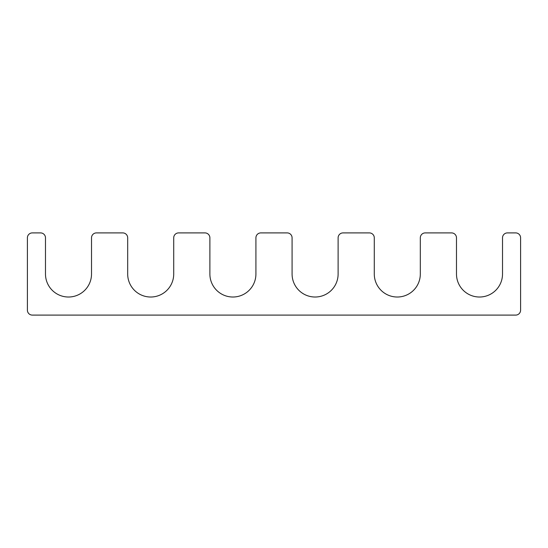 <?xml version="1.0" encoding="UTF-8"?>
<svg xmlns="http://www.w3.org/2000/svg" width="548" height="548" viewBox="0 0 548 548"><rect width="100%" height="100%" fill="white"/><g stroke="black" fill="none" stroke-linecap="round" stroke-linejoin="round"><path stroke-width="0.82" d="M287.152 232.9L260.848 232.9A4.932 4.932 0 0 0 255.916 237.832L255.916 274A23.016 23.016 0 0 1 232.9 297.016A23.016 23.016 0 0 1 209.884 274L209.884 237.832A4.932 4.932 0 0 0 204.952 232.9L178.648 232.9A4.932 4.932 0 0 0 173.716 237.832L173.716 274A23.016 23.016 0 0 1 150.7 297.016A23.016 23.016 0 0 1 127.684 274L127.684 237.832A4.932 4.932 0 0 0 122.752 232.9L96.448 232.9A4.932 4.932 0 0 0 91.516 237.832L91.516 274A23.016 23.016 0 0 1 68.5 297.016A23.016 23.016 0 0 1 45.484 274L45.484 237.832A4.932 4.932 0 0 0 40.552 232.9L32.332 232.9A4.932 4.932 0 0 0 27.4 237.832L27.4 310.168A4.932 4.932 0 0 0 32.332 315.1L515.668 315.1A4.932 4.932 0 0 0 520.6 310.168L520.6 237.832A4.932 4.932 0 0 0 515.668 232.9L507.448 232.9A4.932 4.932 0 0 0 502.516 237.832L502.516 274A23.016 23.016 0 0 1 479.5 297.016A23.016 23.016 0 0 1 456.484 274L456.484 237.832A4.932 4.932 0 0 0 451.552 232.9L425.248 232.9A4.932 4.932 0 0 0 420.316 237.832L420.316 274A23.016 23.016 0 0 1 397.3 297.016A23.016 23.016 0 0 1 374.284 274L374.284 237.832A4.932 4.932 0 0 0 369.352 232.9L343.048 232.9A4.932 4.932 0 0 0 338.116 237.832L338.116 274A23.016 23.016 0 0 1 315.1 297.016A23.016 23.016 0 0 1 292.084 274L292.084 237.832A4.932 4.932 0 0 0 287.152 232.9"/></g></svg>
